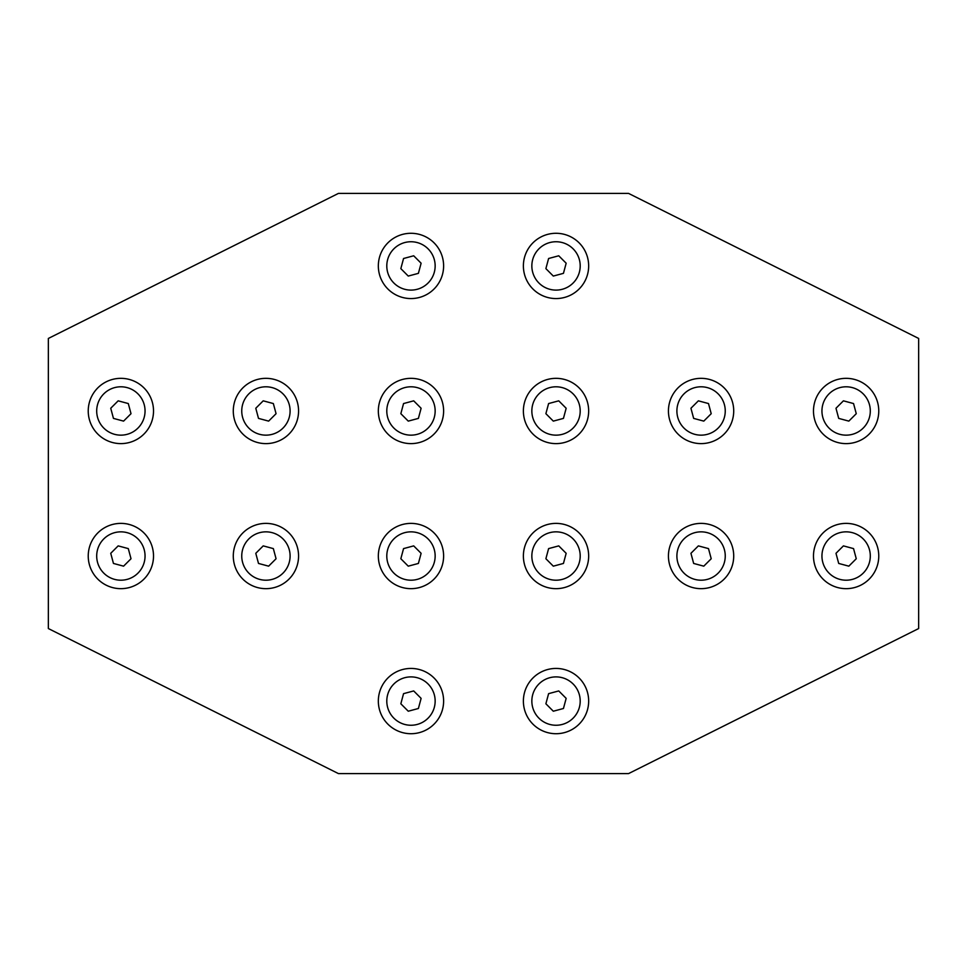 <?xml version="1.0" encoding="UTF-8"?>
<svg xmlns="http://www.w3.org/2000/svg" width="967" height="967" viewBox="0 0 967 967"><rect width="100%" height="100%" fill="white"/><g stroke="black" fill="none" stroke-linecap="round" stroke-linejoin="round"><path stroke-width="1.45" d="M131.016 413.695L128.297 403.553L118.167 400.834L110.734 408.255L113.453 418.397L123.583 421.116L131.016 413.695M97.522 404.714A24.175 24.175 0 0 1 127.136 387.622A24.175 24.175 0 0 1 144.228 417.236A24.175 24.175 0 0 1 114.614 434.328A24.175 24.175 0 0 1 97.522 404.714M112.414 442.499A32.636 32.636 0 0 1 89.351 402.514A32.636 32.636 0 0 1 129.336 379.451A32.636 32.636 0 0 1 152.399 419.436A32.636 32.636 0 0 1 112.414 442.499M553.305 276.066L563.447 273.347L566.166 263.217L558.745 255.784L548.603 258.503L545.884 268.633L553.305 276.066M562.286 242.572A24.175 24.175 0 0 1 579.378 272.186A24.175 24.175 0 0 1 549.764 289.278A24.175 24.175 0 0 1 532.672 259.664A24.175 24.175 0 0 1 562.286 242.572M524.501 257.464A32.636 32.636 0 0 1 564.486 234.401A32.636 32.636 0 0 1 587.549 274.386A32.636 32.636 0 0 1 547.564 297.449A32.636 32.636 0 0 1 524.501 257.464M408.255 711.216L418.397 708.497L421.116 698.367L413.695 690.934L403.553 693.653L400.834 703.783L408.255 711.216M417.236 677.722A24.175 24.175 0 0 1 434.328 707.336A24.175 24.175 0 0 1 404.714 724.428A24.175 24.175 0 0 1 387.622 694.814A24.175 24.175 0 0 1 417.236 677.722M379.451 692.614A32.636 32.636 0 0 1 419.436 669.551A32.636 32.636 0 0 1 442.499 709.536A32.636 32.636 0 0 1 402.514 732.599A32.636 32.636 0 0 1 379.451 692.614M408.255 421.116L418.397 418.397L421.116 408.267L413.695 400.834L403.553 403.553L400.834 413.683L408.255 421.116M417.236 387.622A24.175 24.175 0 0 1 434.328 417.236A24.175 24.175 0 0 1 404.714 434.328A24.175 24.175 0 0 1 387.622 404.714A24.175 24.175 0 0 1 417.236 387.622M379.451 402.514A32.636 32.636 0 0 1 419.436 379.451A32.636 32.636 0 0 1 442.499 419.436A32.636 32.636 0 0 1 402.514 442.499A32.636 32.636 0 0 1 379.451 402.514M835.984 408.255L838.703 418.397L848.833 421.116L856.266 413.695L853.547 403.553L843.417 400.834L835.984 408.255M869.478 417.236A24.175 24.175 0 0 1 839.864 434.328A24.175 24.175 0 0 1 822.772 404.714A24.175 24.175 0 0 1 852.386 387.622A24.175 24.175 0 0 1 869.478 417.236M854.586 379.451A32.636 32.636 0 0 1 877.649 419.436A32.636 32.636 0 0 1 837.664 442.499A32.636 32.636 0 0 1 814.601 402.514A32.636 32.636 0 0 1 854.586 379.451M835.984 553.305L838.703 563.447L848.833 566.166L856.266 558.745L853.547 548.603L843.417 545.884L835.984 553.305M869.478 562.286A24.175 24.175 0 0 1 839.864 579.378A24.175 24.175 0 0 1 822.772 549.764A24.175 24.175 0 0 1 852.386 532.672A24.175 24.175 0 0 1 869.478 562.286M854.586 524.501A32.636 32.636 0 0 1 877.649 564.486A32.636 32.636 0 0 1 837.664 587.549A32.636 32.636 0 0 1 814.601 547.564A32.636 32.636 0 0 1 854.586 524.501M553.305 421.116L563.447 418.397L566.166 408.267L558.745 400.834L548.603 403.553L545.884 413.683L553.305 421.116M562.286 387.622A24.175 24.175 0 0 1 579.378 417.236A24.175 24.175 0 0 1 549.764 434.328A24.175 24.175 0 0 1 532.672 404.714A24.175 24.175 0 0 1 562.286 387.622M524.501 402.514A32.636 32.636 0 0 1 564.486 379.451A32.636 32.636 0 0 1 587.549 419.436A32.636 32.636 0 0 1 547.564 442.499A32.636 32.636 0 0 1 524.501 402.514M131.016 558.745L128.297 548.603L118.167 545.884L110.734 553.305L113.453 563.447L123.583 566.166L131.016 558.745M97.522 549.764A24.175 24.175 0 0 1 127.136 532.672A24.175 24.175 0 0 1 144.228 562.286A24.175 24.175 0 0 1 114.614 579.378A24.175 24.175 0 0 1 97.522 549.764M112.414 587.549A32.636 32.636 0 0 1 89.351 547.564A32.636 32.636 0 0 1 129.336 524.501A32.636 32.636 0 0 1 152.399 564.486A32.636 32.636 0 0 1 112.414 587.549M408.255 566.166L418.397 563.447L421.116 553.317L413.695 545.884L403.553 548.603L400.834 558.733L408.255 566.166M417.236 532.672A24.175 24.175 0 0 1 434.328 562.286A24.175 24.175 0 0 1 404.714 579.378A24.175 24.175 0 0 1 387.622 549.764A24.175 24.175 0 0 1 417.236 532.672M379.451 547.564A32.636 32.636 0 0 1 419.436 524.501A32.636 32.636 0 0 1 442.499 564.486A32.636 32.636 0 0 1 402.514 587.549A32.636 32.636 0 0 1 379.451 547.564M690.934 553.305L693.653 563.447L703.783 566.166L711.216 558.745L708.497 548.603L698.367 545.884L690.934 553.305M724.428 562.286A24.175 24.175 0 0 1 694.814 579.378A24.175 24.175 0 0 1 677.722 549.764A24.175 24.175 0 0 1 707.336 532.672A24.175 24.175 0 0 1 724.428 562.286M709.536 524.501A32.636 32.636 0 0 1 732.599 564.486A32.636 32.636 0 0 1 692.614 587.549A32.636 32.636 0 0 1 669.551 547.564A32.636 32.636 0 0 1 709.536 524.501M276.066 558.745L273.347 548.603L263.217 545.884L255.784 553.305L258.503 563.447L268.633 566.166L276.066 558.745M242.572 549.764A24.175 24.175 0 0 1 272.186 532.672A24.175 24.175 0 0 1 289.278 562.286A24.175 24.175 0 0 1 259.664 579.378A24.175 24.175 0 0 1 242.572 549.764M257.464 587.549A32.636 32.636 0 0 1 234.401 547.564A32.636 32.636 0 0 1 274.386 524.501A32.636 32.636 0 0 1 297.449 564.486A32.636 32.636 0 0 1 257.464 587.549M553.305 566.166L563.447 563.447L566.166 553.317L558.745 545.884L548.603 548.603L545.884 558.733L553.305 566.166M562.286 532.672A24.175 24.175 0 0 1 579.378 562.286A24.175 24.175 0 0 1 549.764 579.378A24.175 24.175 0 0 1 532.672 549.764A24.175 24.175 0 0 1 562.286 532.672M524.501 547.564A32.636 32.636 0 0 1 564.486 524.501A32.636 32.636 0 0 1 587.549 564.486A32.636 32.636 0 0 1 547.564 587.549A32.636 32.636 0 0 1 524.501 547.564M553.305 711.216L563.447 708.497L566.166 698.367L558.745 690.934L548.603 693.653L545.884 703.783L553.305 711.216M562.286 677.722A24.175 24.175 0 0 1 579.378 707.336A24.175 24.175 0 0 1 549.764 724.428A24.175 24.175 0 0 1 532.672 694.814A24.175 24.175 0 0 1 562.286 677.722M524.501 692.614A32.636 32.636 0 0 1 564.486 669.551A32.636 32.636 0 0 1 587.549 709.536A32.636 32.636 0 0 1 547.564 732.599A32.636 32.636 0 0 1 524.501 692.614M690.934 408.255L693.653 418.397L703.783 421.116L711.216 413.695L708.497 403.553L698.367 400.834L690.934 408.255M724.428 417.236A24.175 24.175 0 0 1 694.814 434.328A24.175 24.175 0 0 1 677.722 404.714A24.175 24.175 0 0 1 707.336 387.622A24.175 24.175 0 0 1 724.428 417.236M709.536 379.451A32.636 32.636 0 0 1 732.599 419.436A32.636 32.636 0 0 1 692.614 442.499A32.636 32.636 0 0 1 669.551 402.514A32.636 32.636 0 0 1 709.536 379.451M408.255 276.066L418.397 273.347L421.116 263.217L413.695 255.784L403.553 258.503L400.834 268.633L408.255 276.066M417.236 242.572A24.175 24.175 0 0 1 434.328 272.186A24.175 24.175 0 0 1 404.714 289.278A24.175 24.175 0 0 1 387.622 259.664A24.175 24.175 0 0 1 417.236 242.572M379.451 257.464A32.636 32.636 0 0 1 419.436 234.401A32.636 32.636 0 0 1 442.499 274.386A32.636 32.636 0 0 1 402.514 297.449A32.636 32.636 0 0 1 379.451 257.464M276.066 413.695L273.347 403.553L263.217 400.834L255.784 408.255L258.503 418.397L268.633 421.116L276.066 413.695M242.572 404.714A24.175 24.175 0 0 1 272.186 387.622A24.175 24.175 0 0 1 289.278 417.236A24.175 24.175 0 0 1 259.664 434.328A24.175 24.175 0 0 1 242.572 404.714M257.464 442.499A32.636 32.636 0 0 1 234.401 402.514A32.636 32.636 0 0 1 274.386 379.451A32.636 32.636 0 0 1 297.449 419.436A32.636 32.636 0 0 1 257.464 442.499M628.55 193.4L338.45 193.4L48.35 338.45L48.35 628.55L338.45 773.6L628.55 773.6L918.65 628.55L918.65 338.45L628.55 193.4"/></g></svg>
